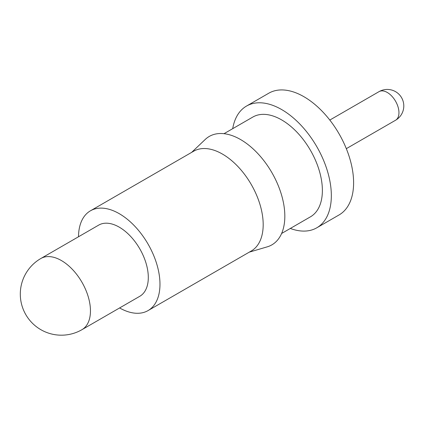 <?xml version="1.0" encoding="UTF-8"?>
<svg xmlns="http://www.w3.org/2000/svg" width="424" height="424" viewBox="0 0 424 424"><rect width="100%" height="100%" fill="white"/><g stroke="black" fill="none" stroke-linecap="round" stroke-linejoin="round"><path stroke-width="0.64" d="M281.616 233.476L310.442 216.828A57.611 33.263 -120 0 0 319.277 170.665A57.611 33.263 -120 0 0 281.642 119.902A57.611 33.263 -120 0 0 252.837 117.05L224.005 133.692M119.6 307.946A57.611 33.263 -120 0 0 148.045 310.591L251.257 251.003A57.611 33.263 -120 0 0 260.087 204.84A57.611 33.263 -120 0 0 222.452 154.076A57.611 33.263 -120 0 0 193.646 151.22L90.439 210.808A57.611 33.263 -120 0 0 78.509 236.767M249.259 252.153L267.247 246.842A62.604 36.141 -120 0 0 282.532 198.633A62.604 36.141 -120 0 0 240.562 139.544A62.604 36.141 -120 0 0 205.243 139.448L191.653 152.375M148.045 310.591A57.611 33.263 -120 0 0 156.875 264.428A57.611 33.263 -120 0 0 119.239 213.664A57.611 33.263 -120 0 0 90.439 210.808M81.943 329.686L139.787 296.291A41.096 23.728 -120 0 0 146.089 263.357A41.096 23.728 -120 0 0 119.239 227.147A41.096 23.728 -120 0 0 98.691 225.112L40.847 258.507A41.096 23.728 60 0 1 61.395 260.543A41.096 23.728 60 0 1 90.455 310.871A41.096 23.728 60 0 1 81.943 329.686A41.096 41.096 0 0 1 20.304 294.097A41.096 41.096 0 0 1 40.847 258.507M290.313 228.451A70.283 40.577 -120 0 0 316.781 227.805L339.052 214.952A70.283 40.577 -120 0 0 349.821 158.629A70.283 40.577 -120 0 0 303.907 96.698A70.283 40.577 -120 0 0 268.768 93.216L246.498 106.074A70.283 40.577 -120 0 0 232.707 128.673M316.781 227.805A70.283 40.577 -120 0 0 327.556 171.487A70.283 40.577 -120 0 0 281.642 109.551A70.283 40.577 -120 0 0 246.498 106.074M379.024 91.648A16.515 16.515 0 0 1 403.796 105.947A16.515 16.515 0 0 1 395.539 120.252A16.515 9.535 -120 0 0 398.958 112.689A16.515 9.535 -120 0 0 387.282 92.464A16.515 9.535 -120 0 0 379.024 91.648L329.808 120.061M395.539 120.252L346.323 148.665"/></g></svg>
